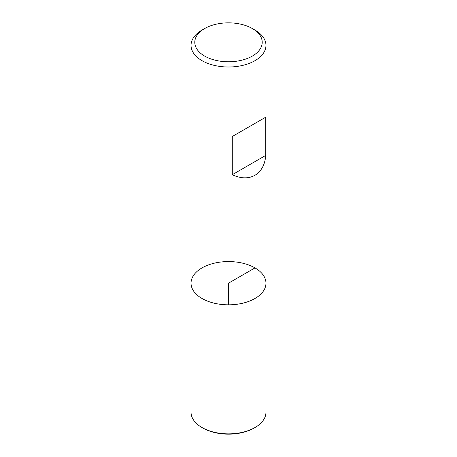 <?xml version="1.0" encoding="UTF-8"?>
<svg xmlns="http://www.w3.org/2000/svg" width="457" height="457" viewBox="0 0 457 457"><rect width="100%" height="100%" fill="white"/><g stroke="black" fill="none" stroke-linecap="round" stroke-linejoin="round"><path stroke-width="0.69" d="M254.989 30.082L252.344 28.551A33.715 19.468 0 0 0 252.338 28.551L254.989 30.082A37.463 21.628 180 0 1 265.963 45.374A37.463 21.628 180 0 1 228.5 67.002A37.463 21.628 180 0 1 191.037 45.374A37.463 21.628 180 0 1 202.011 30.082L204.656 28.551A33.715 19.468 0 0 0 204.662 56.08A33.715 19.468 0 0 0 252.338 56.08A33.715 19.468 0 0 0 252.344 28.551A33.715 19.468 0 0 0 204.656 28.551M191.037 283.197L191.037 412.243A37.463 21.628 0 0 0 202.011 427.535A37.463 21.628 0 0 0 254.989 427.535A37.463 21.628 0 0 0 265.963 412.243L265.963 283.197A37.463 21.628 180 0 1 228.5 304.825A37.463 21.628 180 0 1 191.037 283.197A37.463 21.628 0 0 0 202.011 298.49A37.463 21.628 0 0 0 242.838 303.18A37.463 21.628 0 0 0 265.963 283.197A37.463 21.628 0 0 0 228.5 261.57A37.463 21.628 0 0 0 191.037 283.197L191.037 45.374M265.768 117.152L232.287 136.483L232.287 174.717C249.522 182.931 264.272 174.42 265.768 155.386L265.768 117.152L232.287 136.483M265.768 155.386L232.287 174.717M202.839 428.015L202.011 427.535L202.839 428.015A36.292 20.953 0 0 0 254.161 428.015L254.989 427.535M254.989 267.905L228.5 283.197L228.5 304.825M265.963 283.197L265.963 45.374"/></g></svg>
